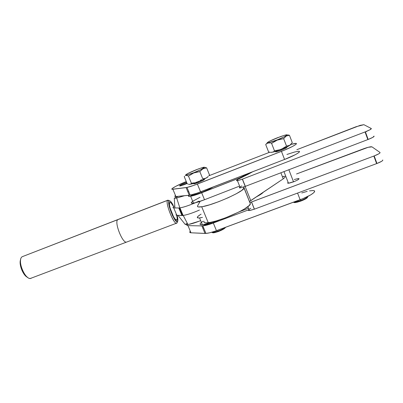 <?xml version="1.0" encoding="UTF-8"?>
<svg xmlns="http://www.w3.org/2000/svg" width="403" height="403" viewBox="0 0 403 403"><rect width="100%" height="100%" fill="white"/><g stroke="black" fill="none" stroke-linecap="round" stroke-linejoin="round"><path stroke-width="0.6" d="M287.339 158.354L282.987 160.067L287.339 158.354M294.271 179.531L298.285 178.529C299.963 178.736 298.386 179.839 293.55 181.839L289.425 183.088L287.636 183.033M254.414 209.167L251.558 201.994L254.308 209.207L376.946 163.487C381.122 161.845 383.057 160.671 382.749 159.966L382.679 160.51L381.55 161.371L376.946 163.487L374.185 155.926L376.946 163.487L254.414 209.167L251.558 201.994L374.185 155.926L378.8 153.82L379.938 152.979L380.019 152.465C380.311 153.12 378.367 154.273 374.185 155.926L373.858 156.047L376.619 163.608L373.858 156.047L249.845 202.598L251.452 202.034L254.414 209.167M245.336 186.367L242.344 179.159L245.231 186.408L368.171 139.453C372.362 137.786 374.332 136.672 374.075 136.118L372.81 137.363L368.171 139.453L365.375 131.806L368.171 139.453L245.336 186.367L242.45 179.118L365.375 131.806L370.03 129.726L371.319 128.532C371.556 129.036 369.576 130.129 365.375 131.806L365.047 131.932L367.843 139.579L365.047 131.932L242.45 179.118L237.432 180.67C235.745 180.856 236.274 180.237 239.024 178.816L247.87 174.418L238.299 179.189L236.435 180.539L238.077 180.539L242.344 179.159L245.336 186.367M252.711 171.743L247.87 174.418L252.711 171.743M363.889 124.688L371.319 128.532L363.889 124.688L360.126 125.368L296.835 149.704L356.161 126.698L363.889 124.688M366.453 131.716L366.347 131.423L366.453 131.716M241.86 185.924L240.012 186.987M239.397 187.511L239.548 187.909L240.359 187.869L245.231 186.408L240.314 187.874L237.432 180.67M239.971 187.017C238.979 187.738 239.095 188.025 240.314 187.874M255.981 197.077L256.706 196.699L255.981 197.077M263.386 192.125C262.58 193.249 260.353 194.775 256.706 196.699L261.235 194.029L263.386 192.125M371.984 146.863L380.019 152.465L371.984 146.863L368.156 147.307L296.527 173.97L364.181 148.551C367.329 147.443 369.682 146.843 371.244 146.747L371.984 146.863M250.782 208.291L248.968 209.414M248.384 209.998L248.575 210.497L250.021 210.447L254.308 209.207L249.361 210.532L247.825 206.679M285.752 176.217L282.417 176.736L285.752 176.217M288.014 182.499L288.15 182.393C287.374 183.007 287.485 183.289 288.472 183.234L283.969 171.613M299.091 178.71L297.575 180.015L294.674 181.395L288.472 183.234M248.928 209.444C247.976 210.235 248.117 210.598 249.361 210.532M181.244 185.702L186.911 183.128L181.244 185.702M176.04 215.026L176.816 215.303L173.743 207.938L178.806 207.988L181.939 215.524L182.509 215.519L179.365 207.963L178.806 207.988L181.939 215.524L176.443 215.257L176.081 214.613M199.011 201.122C190.977 204.795 184.579 207.061 179.819 207.913L179.365 207.963L182.509 215.519L183.158 215.459M195.44 202.734C188.78 205.545 183.622 207.268 179.965 207.893L183.108 215.464M199.243 221.176L188.876 224.35L185.179 224.406L187.345 223.327M179.365 207.963L174.907 207.948L174.277 198.2L178.257 196.316L174.277 198.2L176.272 198.1L184.549 195.712L176.66 198.039L174.277 198.2L174.907 207.948L172.988 207.711L173.945 206.427M174.454 206.054L174.831 205.802M199.435 210.054C192.795 212.945 187.39 214.744 183.224 215.449L176.816 215.303L173.743 207.938L172.958 207.535M185.179 224.406L177.995 215.353L185.179 224.406L187.909 224.486C190.745 224.164 194.997 222.869 200.659 220.607M203.938 222.103L204.759 222.658L206.472 222.824L210.578 222.32L216.23 220.93L225.287 217.912L238.979 211.958L244.44 208.961L249.119 205.575L250.318 203.787L243.956 187.491L243.331 187.088L244.022 187.994L249.991 202.966M283.238 178.851L280.881 172.791L283.238 178.851L250.752 200.573L245.125 186.448L250.752 200.573L249.437 201.576L283.238 178.851L285.133 177.204M283.757 176.297L283.495 176.312M204.019 221.192C203.394 222.572 204.8 223.071 208.24 222.693C219.806 221.69 251.124 207.565 250.318 203.787L250.218 203.198M197.752 205.55L200.125 201.339L197.752 205.55M244.022 187.994L241.876 190.322L236.294 193.762L228.118 197.772L218.698 201.676L209.646 204.805L202.477 206.653L198.301 206.951L197.525 206.512L197.651 205.716C196.966 206.951 198.321 207.308 201.712 206.784C213.116 205.268 244.611 191.234 244.022 187.994M177.008 220.018L176.605 220.265C174.267 220.884 167.729 204.089 169.678 202.462L169.462 204.986L170.071 207.968L173.421 216.497L174.937 218.92L176.665 220.26L177.26 218.562L176.67 214.955C177.315 217.575 177.426 219.262 177.008 220.018L176.418 220.24L177.008 220.018M117.918 219.539L23.399 256.248M173.265 205.318L170.751 201.55L169.492 200.785L169.069 201.001C166.55 203.233 175.768 225.252 177.612 221.464L176.665 221.63L175.199 220.204L172.519 215.57L169.517 207.414L168.716 202.603L169.069 201.001L167.593 200.356C164.782 202.8 174.967 227.111 177.008 222.889L177.899 219.761L177.149 215.318L177.693 217.822C177.995 219.66 177.965 220.874 177.612 221.464L177.008 222.889L176.474 223.222C173.441 224.013 165.039 202.382 167.593 200.356L22.23 256.701L167.996 200.13L169.31 200.82L167.593 200.356L169.069 201.001C169.809 200.341 171.043 201.48 172.771 204.417M176.474 223.222L126.492 242.122C122.436 243.306 114.14 222.093 117.726 219.685C114.14 222.093 122.436 243.306 126.492 242.122L126.995 241.931M20.704 259.421C18.467 263.789 23.001 275.597 27.585 277.35L25.263 275.592L22.105 270.751L20.316 264.826L20.523 259.9M173.28 206.15L171.119 202.921L170.036 202.271L169.678 202.462L170.001 202.276C170.872 202.321 172.066 203.802 173.577 206.724M22.23 256.701C16.785 259.794 24.865 280.216 30.774 278.317L31.515 278.04C25.963 282.04 16.387 260.121 22.23 256.701M204.714 224.864L202.956 224.673L205.364 224.783L208.981 223.967L213.519 222.466L213.222 221.731L213.519 222.466L219.514 219.927L213.519 222.466C209.767 223.846 206.83 224.642 204.714 224.864L204.523 224.395M261.139 194.095L260.993 193.727L261.139 194.095M190.755 195.238L193.188 195.188L198.951 193.45L201.299 192.584L200.941 191.717L201.299 192.584C206.356 190.604 210.28 188.755 213.071 187.037L208.306 189.586L201.299 192.584L192.558 195.314L192.281 194.639M190.77 195.007C190.599 195.445 191.193 195.546 192.558 195.314M190.634 196.276C193.239 195.787 196.916 194.619 201.671 192.775L204.517 199.737L239.599 186.085L204.517 199.737L201.671 192.775L237.13 178.897C242.787 176.65 247.094 174.61 250.061 172.766L240.052 177.713L198.845 193.843L190.166 196.352L188.523 196.251L189.027 195.279C187.909 196.301 188.448 196.634 190.634 196.276L193.465 203.142C196.08 202.704 199.767 201.565 204.517 199.737L196.624 202.422L192.992 203.208L191.324 203.047M191.309 202.618L191.833 201.989M192.876 201.173L200.009 197.304M237.13 178.897L237.443 179.678L237.13 178.897M192.705 201.293C190.554 202.885 190.805 203.5 193.465 203.142M203.041 221.242L201.571 222.275M200.568 223.171L200.084 223.897M200.14 224.421L201.878 224.778L203.505 224.592L213.182 221.741C208.563 223.464 204.956 224.466 202.361 224.743L199.561 217.947C196.115 218.164 196.634 216.895 201.112 214.134M239.528 211.681L248.46 208.27L239.528 211.681M200.316 214.623L197.823 216.507L197.369 217.696L199.082 217.988L202.457 217.393L199.561 217.947M201.399 222.406C199.329 224.149 199.651 224.929 202.361 224.743M186.246 182.448L186.579 182.322L186.246 182.448L186.579 183.254L186.246 182.448L179.486 185.803L180.564 185.889L184.514 184.559L180.196 185.969C178.61 185.969 180.63 184.796 186.246 182.448M187.063 183.496L184.514 184.559L187.063 183.496M187.818 191.747L188.634 191.42M202.81 228.113L203.621 227.796M218.043 231.126L217.675 230.224L218.043 231.126L213.812 232.36L211.58 232.284L212.703 232.511L218.043 231.126L218.325 231.544L218.043 231.126C221.312 229.876 223.705 228.647 225.222 227.433C223.705 228.647 221.312 229.876 218.043 231.126M212.512 232.037C211.998 232.773 212.643 232.984 214.431 232.677L220.915 230.476L224.103 228.758L225.514 227.428M300.724 200.588L300.361 199.656L300.724 200.588L293.999 202.266C295.601 202.19 297.842 201.631 300.724 200.588L300.92 201.052L300.724 200.588C305.167 198.855 307.59 197.45 307.988 196.362C307.59 197.45 305.167 198.855 300.724 200.588M293.666 202.13C293.626 202.593 294.376 202.709 295.918 202.467L303.595 199.953L307.534 197.399M269.431 152.138L268.574 151.896L269.431 152.138M271.073 152.339L270.267 152.289L271.073 152.339M272.574 152.072L271.844 152.269L272.574 152.072M273.889 151.332L274.483 150.823L273.889 151.332M270.917 152.339L273.738 151.956L280.911 149.528L274.483 150.823L271.592 143.377L277.183 139.891C272.529 141.695 269.36 142.707 267.688 142.919C266.484 142.622 269.607 140.944 277.062 137.886L284.684 135.242C290.286 133.64 285.5 136.657 277.183 139.891L283.652 138.637L286.226 136.023L289.445 135.262L288.533 135.055M270.715 143.151L271.592 143.377L270.715 143.151M269.058 142.989L269.864 143.02L269.058 142.989M267.567 143.302L268.287 143.085L267.567 143.302M266.292 144.073L265.728 144.591L266.292 144.073M266.323 143.8L265.728 144.591L268.574 151.896L265.728 144.591L266.952 143.095M275.617 151.593L276.035 151.276C275.264 151.795 275.35 151.976 276.297 151.82L281.319 150.223L281.032 149.478L281.319 150.223L277.214 151.609L275.511 151.775M194.256 183.219C193.46 183.763 193.541 183.944 194.508 183.768L198.498 182.473L198.2 181.753L198.498 182.473L193.722 183.773M187.803 184L187.143 183.697L187.803 184M189.037 184.337L188.438 184.216L189.037 184.337M190.12 184.221L189.601 184.337L190.12 184.221M191.007 183.657L191.39 183.234L191.007 183.657M192.921 183.058L191.39 183.234L188.448 176.066L193.727 172.736L186.085 175.214C184.796 174.907 188.156 173.094 196.17 169.779L202.145 167.678C207.888 165.955 202.12 169.472 193.727 172.736L199.812 171.597L202.89 168.827L206.623 167.85L204.603 167.321L206.623 167.85L202.89 168.827L199.812 171.597L193.757 172.952L188.448 176.066L187.133 175.572L188.448 176.066L191.39 183.234L194.442 182.791L192.921 183.058M195.949 182.408L197.42 181.904L195.949 182.408M189.334 184.352L191.934 183.944L197.52 182.02C204.19 179.31 207.741 177.466 208.165 176.489M186.529 175.471L187.133 175.572L186.529 175.471M185.461 175.627L185.969 175.486L185.461 175.627M184.609 176.222L184.247 176.655L184.609 176.222M293.54 181.844L288.86 169.744L293.54 181.844M174.816 196.296L175.904 196.543L172.882 189.259C168.771 189.868 176.781 185.325 186.267 181.567L175.663 186.377L172.061 188.664L171.814 189.078L172.091 189.279L186.947 187.435L193.818 185.38L284.458 150.148L292.281 146.576L295.459 144.717L296.23 144.067L296.412 143.629L296.014 143.428L290.865 144.415L294.477 143.544C300.225 142.43 292.689 147.035 281.44 151.357L284.573 159.457L295.379 154.656L298.532 152.747L299.459 151.588M269.778 152.213L208.86 175.758L269.778 152.213M287.001 147.297L285.395 148.425L281.319 150.223C286.18 148.208 287.828 147.221 286.261 147.256L286.518 147.216M204.618 179.264L202.558 180.685L198.498 182.473C203.656 180.312 205.444 179.244 203.863 179.28L204.029 179.249M175.461 195.47C174.479 196.291 174.625 196.649 175.904 196.543L190.12 195.138L197.012 193.163L284.573 159.457C295.812 155.175 303.278 150.435 297.49 151.407M298.069 151.342L294.633 152.012L286.921 154.455M175.904 196.543L172.882 189.259L186.1 187.581L189.264 195.259L175.904 196.543M186.1 187.581L189.264 195.259L190.161 195.128C192.614 194.664 196.085 193.571 200.573 191.858L197.379 184.055C192.891 185.788 189.425 186.911 186.992 187.43L186.1 187.581M200.573 191.858L197.379 184.055L281.44 151.357L284.573 159.457L200.573 191.858M198.83 181.285L197.42 181.904L198.83 181.285M201.495 179.718L200.185 180.554L201.495 179.718M203.737 178.69L202.749 178.806L199.812 171.597L202.749 178.806L204.699 178.489L203.737 178.69M205.621 178.181L206.502 177.753L205.621 178.181M207.338 177.199L208.109 176.544L207.338 177.199M208.83 175.794L209.505 174.962L208.83 175.794M193.727 172.736L186.418 175.159L185.592 174.927L187.904 173.471L197.954 169.094L202.417 167.603L204.432 167.31L200.83 169.638L193.727 172.736M189.551 184.398L192.448 183.798L199.409 181.264L205.953 178.207L208.129 176.7M184.247 176.655L187.143 183.697L184.247 176.655M209.505 174.962L206.623 167.85L209.505 174.962M287.656 134.94L289.445 135.262L292.276 142.642L289.445 135.262L286.226 136.023L283.652 138.637L286.533 146.123L283.652 138.637L277.254 140.098L271.592 143.377L274.483 150.823L279.289 149.926L282.347 148.732L286.533 146.123L289.767 145.281L292.276 142.642L289.767 145.281L286.533 146.123L280.911 149.528C286.906 147.12 290.195 145.443 290.785 144.496M277.183 139.891L267.909 142.894L267.36 142.919L267.401 142.506L270.131 140.914L280.831 136.476L285.329 135.076L287.127 134.934L284.317 136.778L277.183 139.891M271.048 152.389L273.768 151.951L280.911 149.528L286.508 147.135L290.644 144.748M301.761 192.946L307.187 191.375M309.539 190.876L313.071 190.554M314.592 191.178L313.811 192.679L310.794 194.84L303.132 198.568L214.648 231.317L209.671 232.793L205.898 233.438L190.967 232.793L189.758 232.234M312.471 190.543C318.456 190.231 311.343 195.677 300.139 199.737L297.565 193.077L300.139 199.737L216.456 230.672L213.318 223.015C208.845 224.657 205.349 225.615 202.83 225.871L201.903 225.912L205.011 233.453L205.943 233.433C208.477 233.221 211.983 232.304 216.456 230.672L213.318 223.015L248.439 209.918L213.318 223.015L206.538 225.176L201.903 225.912L187.994 225.635L186.806 225.141L187.002 224.542C186.544 225.237 186.871 225.599 187.994 225.635L201.903 225.912L205.011 233.453L190.967 232.793L187.994 225.635L190.967 232.793C189.617 232.707 189.39 232.163 190.292 231.161M293.842 202.457L296.966 202.256L300.92 201.052C305.303 199.334 307.519 197.994 307.575 197.037M212.356 232.571L214.744 232.617L218.325 231.544C222.627 229.846 225.03 228.436 225.534 227.317M261.985 193.062L262.116 193.38M183.224 215.449L187.909 224.486M179.859 207.908L176.66 198.039M208.24 222.693L201.712 206.784M167.996 200.13L118.281 219.398M126.492 242.122L30.774 278.317M199.223 201.636L199.53 202.387M212.502 232.012L212.703 232.511M213.812 232.36L214.431 232.677M295.283 202.13L295.918 202.467M273.128 151.825L273.738 151.956M267.325 143.408L267.688 142.919M276.297 151.82L276.075 151.261M194.508 183.768L194.281 183.209M190.921 183.738L191.934 183.944M185.884 175.501L186.085 175.214M186.992 187.43L190.161 195.128M205.943 233.433L202.83 225.871"/></g></svg>
